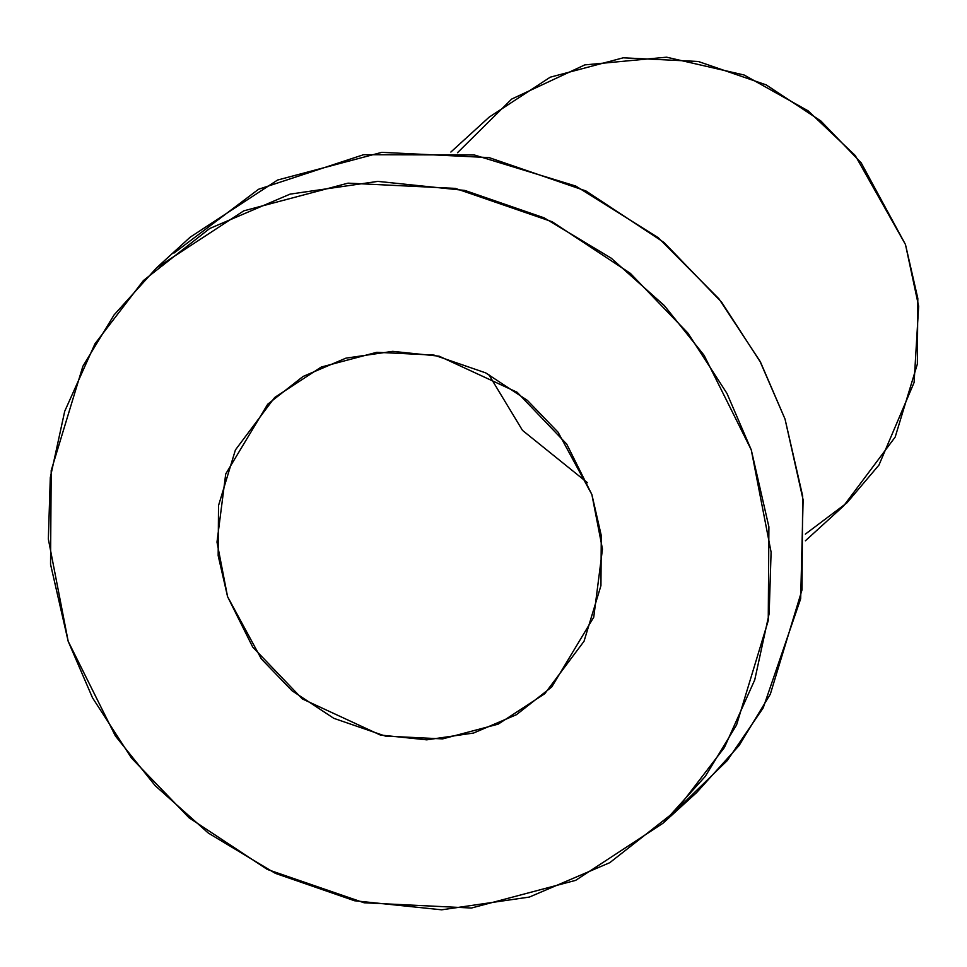 <?xml version="1.0" encoding="UTF-8"?>
<svg xmlns="http://www.w3.org/2000/svg" width="967" height="967" viewBox="0 0 967 967"><rect width="100%" height="100%" fill="white"/><g stroke="black" fill="none" stroke-linecap="round" stroke-linejoin="round"><path stroke-width="1.45" d="M68.186 641.314L115.351 735.899L155.155 785.651L208.292 833.046L275.305 873.334L354.575 900.761L441.629 909.814L529.372 897.062L609.766 862.685L676.018 810.672L724.44 747.467L754.743 679.898L769.152 613.574L771.098 552.121L751.262 449.873L704.097 355.3L664.293 305.548L611.168 258.141L544.155 217.853L464.873 190.439L377.831 181.385L290.076 194.125L209.694 228.502L143.43 280.527L95.008 343.732L64.704 411.289L50.296 477.625L48.35 539.078L68.186 641.314L50.55 564.329L51.203 470.542L82.884 366.239L114.106 314.879L156.497 267.919L243.805 210.83L348.047 183.15L455.312 188.396L552.145 221.745L630.363 273.359L687.924 333.107L726.954 393.412L751.262 449.873L768.898 526.858L768.245 620.645L736.564 724.96L705.342 776.308L662.951 823.268L575.655 880.357L471.4 908.037L364.136 902.791L267.303 869.442L189.097 817.828L131.524 758.092L92.494 697.775L68.186 641.314M591.877 494.548L602.465 549.075L593.738 617.224L551.746 686.969L516.414 714.71L473.54 733.046L426.737 739.84L380.309 735.017L302.296 698.899L252.725 647.092L227.571 596.651L216.995 542.112L225.722 473.963L267.702 404.218L303.034 376.477L345.908 358.153L392.711 351.347L439.139 356.182L517.164 392.288L566.722 444.107L591.877 494.548L558.104 432.261L527.402 400.398L485.688 372.875L434.038 355.094L376.828 352.29L321.237 367.049L274.664 397.497L235.416 449.933L218.518 505.572L218.167 555.59L227.571 596.651L261.356 658.926L292.058 690.789L333.772 718.312L385.41 736.105L442.62 738.897L498.223 724.138L544.784 693.69L584.044 641.254L600.942 585.627L601.281 535.609L591.877 494.548M662.951 823.268L696.723 792.469L739.114 745.509L770.336 694.161L802.018 589.846L802.67 496.059L785.035 419.074L760.727 362.613L721.696 302.308L664.136 242.56L585.917 190.946L489.084 157.597L381.82 152.351L277.577 180.031L190.269 237.12L156.497 267.919M173.927 253.112L258.576 189.254L363.519 154.72L474.289 154.974L575.8 186.063L658.309 237.737L718.964 298.851L759.844 360.957L785.035 419.074L803.118 499.842L800.676 598.73L763.193 707.904L727.293 760.533L679.305 807.276M805.39 540.795L843.659 505.898L895.176 437.072L917.357 364.063L917.816 298.404L905.475 244.518L861.138 162.782L820.838 120.96L766.082 84.83L698.307 61.489L623.219 57.815L550.247 77.191L489.133 117.152L450.864 152.049M457.488 152.726L511.688 99.069L584.805 64.898L666.565 57.186L744.143 75.015L808.158 110.867L855.215 155.469L905.475 244.518L918.65 306.249L914.093 382.509L878.955 465.067L846.887 502.888L805.33 534.135M488.673 374.41L522.494 430.388L587.44 482.714L522.494 430.388L488.673 374.41"/></g></svg>

